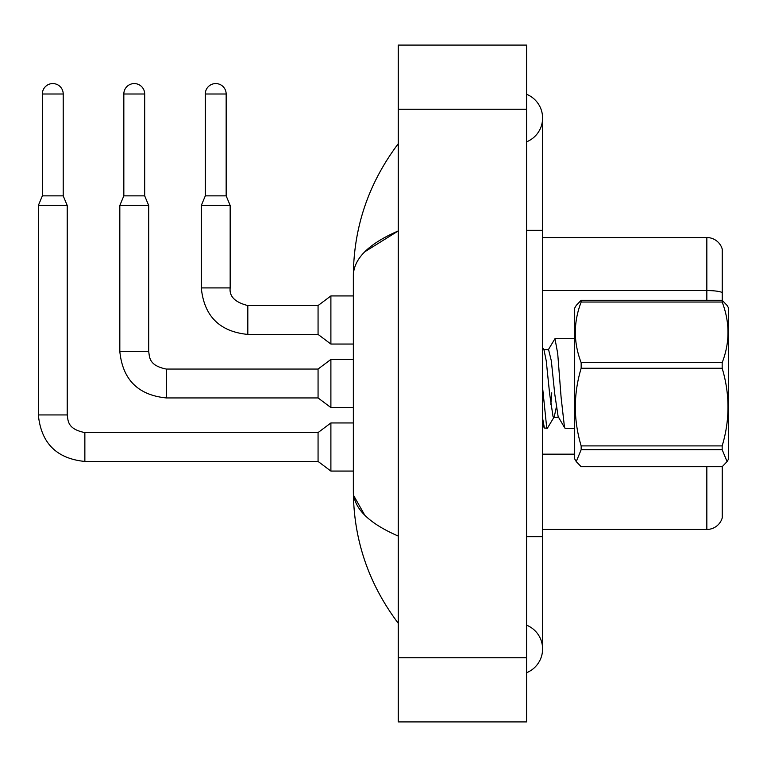 <?xml version="1.0" encoding="UTF-8"?>
<svg xmlns="http://www.w3.org/2000/svg" width="767" height="767" viewBox="0 0 767 767"><rect width="100%" height="100%" fill="white"/><g stroke="black" fill="none" stroke-linecap="round" stroke-linejoin="round"><path stroke-width="1.15" d="M722.236 249.093A16.04 16.04 0 0 0 706.838 237.549A16.04 16.04 0 0 1 722.236 249.093L722.236 300.338L727.078 305.4L722.169 300.29L722.169 302.035L581.165 302.035C573.4 322.169 573.4 342.389 581.165 362.686L581.165 368.237C573.4 394.017 573.4 419.904 581.165 445.905L581.165 449.702L576.247 461.6L581.165 466.71L722.169 466.71L727.078 461.6L722.169 449.702L581.165 449.702M722.236 466.662L722.236 517.907A16.04 16.04 0 0 1 706.838 529.451L542.605 529.451M722.236 292.572A16.04 2.78 180 0 0 706.838 290.559L706.838 237.549L542.605 237.549M526.565 536.67L542.605 536.67L542.605 118.06A25.666 25.666 0 0 1 526.565 141.847A25.666 25.666 0 0 0 526.565 94.274A25.666 25.666 0 0 1 542.605 118.06A25.666 25.666 0 0 0 526.565 94.274A25.666 25.666 0 0 1 542.605 118.06M526.565 672.726A25.666 25.666 0 0 0 526.565 625.153A25.666 25.666 0 0 1 526.565 672.726A25.666 25.666 0 0 0 542.605 648.94A25.666 25.666 0 0 1 526.565 672.726M364.756 251.806L398.255 230.934C368.563 243.82 353.597 258.757 353.347 275.746C353.654 227.118 368.62 183.102 398.255 143.726C368.63 183.112 353.664 227.118 353.347 275.746L353.347 491.254C353.654 539.882 368.62 583.898 398.255 623.274C368.63 583.888 353.664 539.882 353.347 491.254C353.597 508.243 368.563 523.18 398.255 536.066M398.255 721.91L526.565 721.91L526.565 45.09L398.255 45.09L398.255 721.91M398.255 176.343L398.255 216.562M398.255 549.335L398.255 590.638M353.347 275.746L353.721 271.336M364.776 515.213L353.721 495.664M63.21 195.853L42.358 195.853L42.358 94.005A10.422 10.422 0 0 1 52.789 83.574A10.422 10.422 0 0 1 63.21 94.005L63.21 195.853L67.218 205.47L67.218 414.937C68.196 420.537 67.17 429.06 84.859 432.578L84.859 461.446C56.643 458.656 41.14 443.153 38.35 414.937L38.35 205.47L67.218 205.47M84.859 432.578L318.065 432.578L318.065 461.446L84.859 461.446C56.643 458.656 41.14 443.153 38.35 414.937L67.218 414.937M318.065 432.578L330.893 422.953L330.893 471.072L353.347 471.072M226.16 195.853L205.307 195.853L205.307 94.005A10.422 10.422 0 0 1 215.738 83.574A10.422 10.422 0 0 1 226.16 94.005L226.16 195.853L230.167 205.47L201.299 205.47L201.299 287.913L230.138 287.913C229.199 296.465 235.085 302.351 247.818 305.554L247.818 334.422C219.592 331.632 204.089 316.129 201.299 287.913C204.089 316.129 219.592 331.632 247.818 334.422C219.592 331.632 204.089 316.129 201.299 287.913C204.089 316.129 219.592 331.632 247.818 334.422C219.592 331.632 204.089 316.129 201.299 287.913M247.818 305.582L318.065 305.554L318.065 334.422L247.818 334.422M318.065 305.554L330.893 295.928L330.893 344.047L353.347 344.047M144.685 195.853L123.832 195.853L123.832 94.005A10.422 10.422 0 0 1 134.263 83.574A10.422 10.422 0 0 1 144.685 94.005L144.685 195.853L148.693 205.47L119.825 205.47L119.825 351.42L148.664 351.42M166.334 369.061L318.065 369.061L318.065 397.939L166.334 397.939L166.334 369.061C148.645 365.543 149.67 357.029 148.693 351.42L148.693 205.47M318.065 369.061L330.893 359.445L330.893 407.555L353.347 407.555M727.078 305.4L728.65 308.123L728.65 458.877L727.078 461.6M581.165 362.686L722.169 362.686L722.169 368.237L581.165 368.237M581.165 445.905L722.169 445.905C729.935 420.124 729.935 394.238 722.169 368.237M722.169 445.905L722.169 449.702M581.165 302.035L581.165 300.29L576.247 305.4L574.684 308.123L574.684 458.877L576.247 461.6M574.684 428.312L565.145 428.312L564.493 427.324L561.099 397.325L557.705 353.501L554.963 338.688L548.108 350.116M556.267 407.469L554.253 416.797L547.322 428.312L544.397 427.996L542.605 418.283M551.761 392.838L550.811 404.765M547.322 428.312L546.67 427.324L542.605 387.795M581.165 300.29L722.169 300.29M722.169 362.686C729.935 342.552 729.935 322.341 722.169 302.035M554.253 416.797L553.688 417.286L553.036 416.548L549.642 393.922L546.248 360.883L544.062 350.203L542.605 347.7M564.771 427.996L558.127 416.548L554.733 393.922L551.339 360.883L548.597 349.714L543.506 349.714M706.838 300.29L706.838 290.559L542.605 290.559M706.838 529.451L706.838 466.71M574.684 454.16L542.605 454.16M526.565 230.33L542.605 230.33M398.255 657.76L526.565 657.76M398.255 109.24L526.565 109.24M42.358 94.005L63.21 94.005M205.307 94.005L226.16 94.005M123.832 94.005L144.685 94.005M542.605 536.67L542.605 648.94M398.255 143.726L393.912 149.565M119.825 351.42C122.615 379.646 138.118 395.149 166.334 397.939C138.118 395.149 122.615 379.646 119.825 351.42C122.615 379.646 138.118 395.149 166.334 397.939C138.118 395.149 122.615 379.646 119.825 351.42C122.615 379.646 138.118 395.149 166.334 397.939M38.35 414.937C41.14 443.153 56.643 458.656 84.859 461.446C56.643 458.656 41.14 443.153 38.35 414.937C41.14 443.153 56.643 458.656 84.859 461.446M318.065 461.446L330.893 471.072M330.893 422.953L353.347 422.953M42.358 195.853L38.35 205.47M230.167 287.913C229.199 296.465 235.085 302.351 247.818 305.554C235.085 302.351 229.199 296.465 230.167 287.913C229.199 296.465 235.085 302.351 247.818 305.554C235.085 302.351 229.199 296.465 230.167 287.913L230.167 205.47M318.065 334.422L330.893 344.047M205.307 195.853L201.299 205.47M330.893 295.928L353.347 295.928M318.065 397.939L330.893 407.555M123.832 195.853L119.825 205.47M330.893 359.445L353.347 359.445M554.963 338.688L574.684 338.688M553.688 417.286L558.779 417.286M542.605 424.908L544.397 427.996"/></g></svg>
